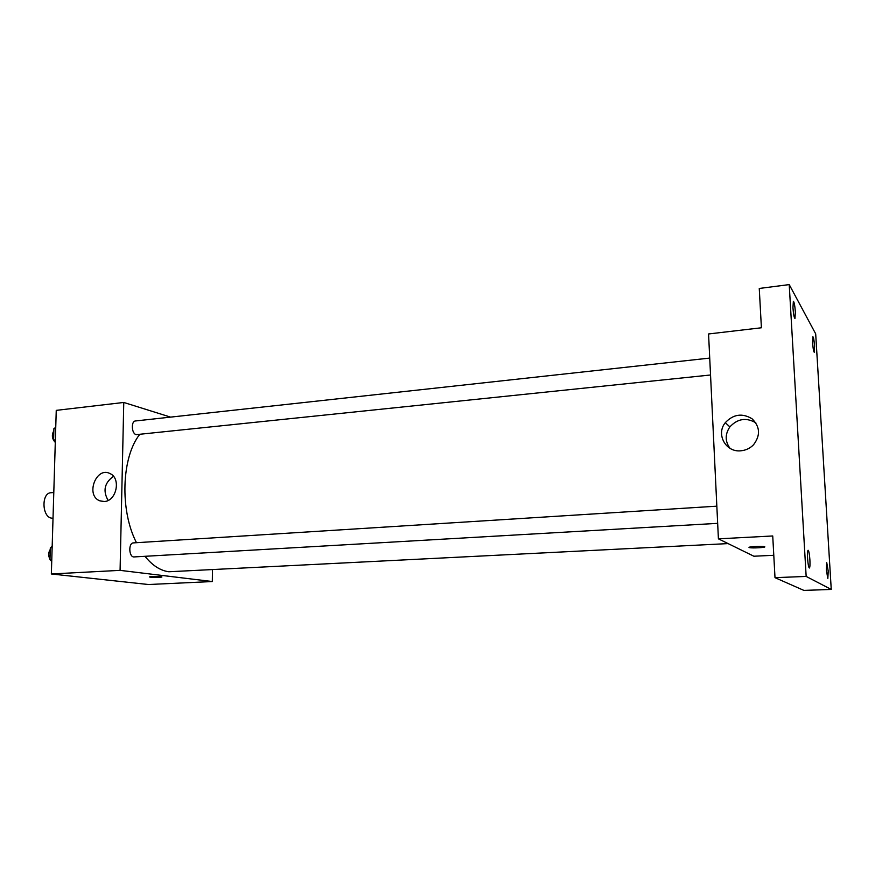 <?xml version="1.0" encoding="UTF-8"?>
<svg xmlns="http://www.w3.org/2000/svg" width="875" height="875" viewBox="0 0 875 875"><rect width="100%" height="100%" fill="white"/><g stroke="black" fill="none" stroke-linecap="round" stroke-linejoin="round"><path stroke-width="1.31" d="M53.791 492.505L50.98 492.734C41.212 492.844 41.902 517.212 51.712 518.153L53.014 518.208M212.461 569.92L212.33 581.536L148.444 584.522L51.352 573.978L56.252 410.364L123.769 402.456L170.603 417.123M144.966 556.303C152.392 565.48 160.344 570.631 168.831 571.758L728.12 543.594M139.672 434.47C121.527 457.209 119.7 510.409 136.478 542.708M212.33 581.536L120.083 570.358L123.769 402.456M709.723 358.083L135.494 420.962C130.878 421.094 131.512 433.705 136.194 434.645L710.533 374.992M717.664 523.348L134.181 556.927C128.888 557.583 128.122 542.872 133.448 542.894L716.833 506.177M120.083 570.358L51.352 573.978M104.223 501.506L99.739 500.795C85.17 495.359 96.283 466.069 110.064 473.605C121.264 478.319 116.484 501.266 104.223 501.506M160.759 576.647L161.667 576.811C163.877 577.434 151.178 577.62 149.537 576.986C150.566 576.384 154.306 576.275 160.759 576.647M161.853 576.931C162.138 577.489 150.927 577.544 149.537 576.986L149.363 576.866M108.117 500.412C102.681 490.853 104.464 482.825 113.477 476.339M773.784 555.297L753.867 556.227L718.408 538.836L708.564 333.966L761.403 327.775L759.259 288.466L789.217 284.594L815.686 333.856L831.25 589.433L803.884 590.406L774.998 577.664L772.734 535.97L718.408 538.836M831.25 589.433L806.159 576.428L774.998 577.664M806.159 576.428L789.217 284.594M740.906 450.789C725.78 452.583 715.717 434.186 725.298 422.669C733.327 414.192 742.241 412.891 752.03 418.753C760.123 426.716 760.627 435.389 753.528 444.773C750.05 448.317 745.839 450.319 740.906 450.789M764.706 546.755C766.522 547.542 751.964 548.363 749.481 547.619C745.981 546.875 761.622 545.858 764.411 546.656L764.706 546.755M764.805 546.864C765.198 547.641 751.756 548.297 749.481 547.619L749.098 547.411M730.023 448.35C724.992 441.405 724.938 434.252 729.87 426.902C737.559 418.633 746.211 417.266 755.803 422.789M795.375 312.025L794.948 318.5C794.106 317.669 793.439 314.07 792.947 307.705L793.373 301.262C794.216 302.105 794.883 305.692 795.375 312.025M809.9 559.836C810.141 564.812 809.955 567.536 809.353 568.006C808.587 567.394 807.997 564.189 807.581 558.403C807.341 553.416 807.527 550.703 808.128 550.244C808.883 550.878 809.484 554.072 809.9 559.836M828.22 571.123L827.837 578.572L826.339 569.953L826.722 562.527L828.22 571.123M814.581 346.281L814.275 352.308C813.586 351.586 813.028 348.403 812.591 342.738L812.908 336.722C813.597 337.466 814.155 340.648 814.581 346.281M51.723 561.444L49.973 559.617L50.323 547.772L52.172 546.416M51.778 559.508L49.973 559.617M52.139 547.663L50.323 547.772M50.28 549.402C48.311 552.475 48.212 555.8 49.973 559.366M55.3 442.072L53.572 440.07L53.922 428.553L55.738 427.47M55.366 439.884L53.572 440.07M55.716 428.356L53.922 428.553M53.856 430.773C51.483 434.973 51.964 438.856 55.289 442.411M103.545 501.539L99.739 500.795M729.87 426.902L725.298 422.669"/></g></svg>
